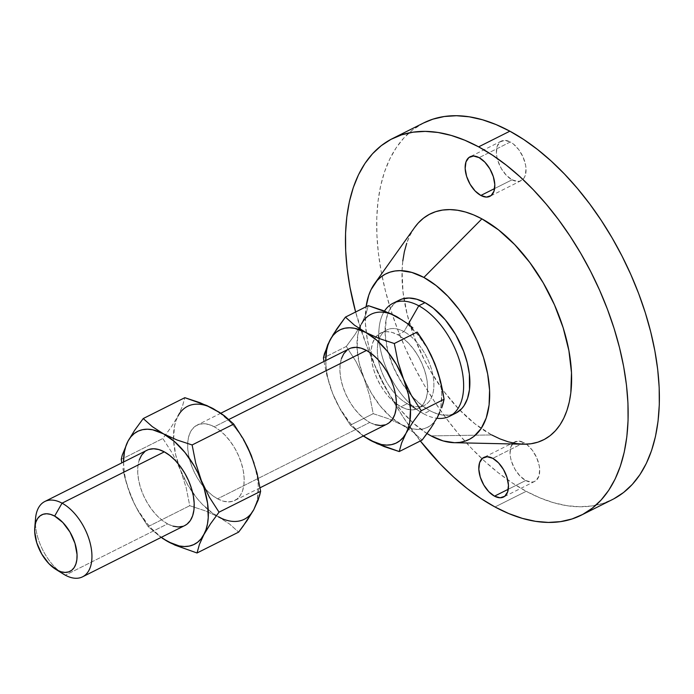 <?xml version="1.0" encoding="UTF-8"?>
<svg xmlns="http://www.w3.org/2000/svg" width="694" height="694" viewBox="0 0 694 694"><rect width="100%" height="100%" fill="white"/><g stroke="black" fill="none" stroke-linecap="round" stroke-linejoin="round"><path stroke-width="0.52" stroke-dasharray="3.47 2.6" d="M512.068 179.798A22.113 12.362 -116.6 0 0 521.133 180.657A22.113 12.362 -116.6 0 0 524.916 162.196A22.113 12.362 -116.6 0 0 510.35 141.984L479.129 157.651L510.35 141.984L513.265 143.91L518.73 149.618L523.059 157.044L525.584 165.051L526.035 168.894L525.228 175.521L524.013 178.054L520.162 181.056L517.681 181.42L512.068 179.798L506.334 175.296L501.337 168.599L497.85 160.73L496.843 156.731L496.392 152.888L497.19 146.261L500.122 141.862L504.746 140.362L510.35 141.984A22.113 12.362 -116.6 0 0 501.294 141.125A22.113 12.362 -116.6 0 0 497.511 159.585A22.113 12.362 -116.6 0 0 512.068 179.798L494.622 188.551L512.068 179.798M525.722 480.5A22.113 12.362 -116.6 0 0 534.788 481.358A22.113 12.362 -116.6 0 0 538.978 464.512A22.113 12.362 -116.6 0 0 526.356 444.186A22.113 12.362 -116.6 0 0 524.005 442.685L492.783 458.352L524.005 442.685L526.919 444.611L532.385 450.319L536.714 457.745L539.238 465.752L539.689 469.595L538.891 476.223L535.95 480.621L533.816 481.757L531.335 482.122L525.722 480.5L519.988 475.997L514.991 469.3L511.504 461.432L510.498 457.433L510.047 453.59L510.845 446.962L513.777 442.564L518.401 441.063L524.005 442.685A22.113 12.362 -116.6 0 0 514.948 441.826A22.113 12.362 -116.6 0 0 511.166 460.287A22.113 12.362 -116.6 0 0 525.722 480.5L508.277 489.253L525.722 480.5M147.059 450.215A42.126 23.535 -116.6 0 0 139.85 485.384A42.126 23.535 -116.6 0 0 167.584 523.883L65.314 575.187L167.584 523.883A42.126 23.535 -116.6 0 0 184.838 525.523M61.714 572.958A42.126 23.535 63.4 0 1 35.437 523.562M35.541 518.461A42.126 23.535 -116.6 0 0 63.458 574.111M349.256 348.778A42.126 23.535 -116.6 0 0 342.047 383.956A42.126 23.535 -116.6 0 0 369.781 422.446L217.552 498.821A42.126 23.535 63.4 0 1 204.609 488.029A42.126 23.535 63.4 0 1 187.675 443.631A42.126 23.535 63.4 0 1 197.027 425.153A42.126 23.535 63.4 0 1 214.281 426.793L228.873 419.471L214.281 426.793A42.126 23.535 63.4 0 1 242.015 465.292A42.126 23.535 63.4 0 1 234.798 500.461A42.126 23.535 63.4 0 1 217.552 498.821L369.781 422.446L364.246 418.786L358.859 413.876L353.827 407.907L349.342 401.123L345.586 393.767L342.697 386.133L340.78 378.508L339.921 371.195L340.147 364.463L341.439 358.572M423.687 413.824L407.257 403.648A42.126 23.535 63.4 0 1 405.4 402.572A42.126 23.535 63.4 0 1 378.291 359.908A42.126 23.535 63.4 0 1 377.484 346.922A42.126 23.535 63.4 0 1 403.986 331.628L408.289 324.098L403.986 331.628A42.126 23.535 -116.6 0 0 386.732 329.98A42.126 23.535 -116.6 0 0 378.291 359.908A42.126 23.535 -116.6 0 0 407.257 403.648L401.011 406.779A42.126 23.535 63.4 0 1 396.421 403.839A42.126 23.535 63.4 0 1 371.099 353.367A42.126 23.535 63.4 0 1 375.68 337.137A42.126 23.535 63.4 0 1 380.486 333.12A42.126 23.535 63.4 0 1 397.74 334.76L403.986 331.628L397.74 334.76L403.275 338.429L408.662 343.33L413.693 349.299L418.178 356.083L421.935 363.439L424.823 371.073L426.741 378.698L427.599 386.011L427.383 392.752L426.081 398.634L423.756 403.457L420.495 407.014L416.417 409.182L411.689 409.876L406.484 409.061L401.011 406.779L395.467 403.119L390.08 398.209L385.049 392.249L380.572 385.456L376.816 378.1L373.919 370.466L372.01 362.849L371.143 355.528L371.368 348.796L372.669 342.905L374.994 338.091L378.256 334.525L382.333 332.357L387.061 331.663L392.266 332.478L397.74 334.76A42.126 23.535 63.4 0 1 425.214 372.348A42.126 23.535 63.4 0 1 419.219 407.89A42.126 23.535 63.4 0 1 418.265 408.428A42.126 23.535 63.4 0 1 401.011 406.779L407.257 403.648A42.126 23.535 -116.6 0 0 418.43 406.745A42.126 23.535 -116.6 0 0 424.511 405.296A42.126 23.535 -116.6 0 0 431.72 370.119A42.126 23.535 -116.6 0 0 403.986 331.628A42.126 23.535 63.4 0 1 432.917 375.185A42.126 23.535 63.4 0 1 418.43 406.745A42.126 23.535 63.4 0 1 407.257 403.648L423.687 413.824A63.189 35.307 63.4 0 1 385.144 365.348A63.189 35.307 63.4 0 1 384.485 311.051A63.189 35.307 -116.6 0 0 379.037 328.739A63.189 35.307 -116.6 0 0 420.911 412.21A63.189 35.307 -116.6 0 0 423.687 413.824L429.933 410.692L423.687 413.824A63.189 35.307 -116.6 0 0 436.89 418.274A63.189 35.307 63.4 0 1 423.687 413.824M455.811 413.156A63.189 35.307 -116.6 0 1 429.933 410.692L421.622 405.192L413.546 397.827L402.511 383.921L393.637 367.673L387.677 350.47L385.135 333.805L386.246 319.11L388.978 311.042L390.913 307.65L395.806 302.306L399.128 300.198A63.189 35.307 -116.6 0 0 385.795 340.884A63.189 35.307 -116.6 0 0 429.933 410.692L434.071 412.67L442.121 415.003L449.599 415.09L456.236 412.939M414.57 227.571A126.377 70.615 -116.6 0 0 403.917 298.515A126.377 70.615 -116.6 0 0 460.009 410.328A126.377 70.615 -116.6 0 0 491.716 434.947L431.078 435.901L491.716 434.947A126.377 70.615 -116.6 0 0 523.25 444.212M427.01 433.533A92.675 51.781 63.4 0 1 366.076 306.765L365.382 323.135L367.273 339.236L369.095 347.581L374.404 364.445L381.761 381.006L390.861 396.638L401.375 410.735L412.895 422.75L427.01 433.533M423.592 122.968A210.629 117.694 -116.6 0 0 380.607 268.292A210.629 117.694 -116.6 0 0 481.983 458.725A210.629 117.694 -116.6 0 0 526.217 491.3L494.987 506.967L526.217 491.3L540.01 497.902L553.595 502.708L566.833 505.674L579.603 506.767L591.782 505.969L603.251 503.297L613.895 498.786M420.33 440.976A210.629 117.694 63.4 0 1 355.623 312.005L366.189 344.571L374.005 363.569L382.897 382.221L392.795 400.334L403.596 417.745L420.33 440.976M391.416 314.235L386.046 312.673L380.902 312.118L376.079 312.56L371.654 313.992L367.699 316.403L364.289 319.743L361.479 323.959L359.319 328.973L357.844 334.708L357.037 347.902L359.11 362.667L363.934 377.978L371.169 392.795L380.329 406.12L390.783 417.033L401.826 424.789L412.704 428.866L417.84 429.43L422.672 428.987L427.096 427.547L431.052 425.136L434.461 421.796M439.432 412.566L440.907 406.84L441.714 393.637L441.037 386.393L437.558 371.221M431.477 356.031L427.582 348.744L418.421 335.428L407.968 324.514L402.468 320.203M423.531 123.003L412.462 130.021L403.752 138.097L396.144 147.831L389.716 159.143L384.519 171.921L380.607 186.035L378.013 201.355L376.781 217.743L376.903 235.023L378.377 253.041L381.206 271.614L385.352 290.569L390.774 309.732L397.419 328.904L405.227 347.902L414.127 366.553L424.017 384.667L434.826 402.078L446.424 418.612L458.717 434.114L471.582 448.428L484.889 461.423L498.526 472.97L512.346 482.963L526.217 491.3A210.629 117.694 -116.6 0 0 612.49 499.515M414.535 227.615L409.816 235.648L406.701 243.316M402.798 260.979L402.052 270.807L403.014 291.983L407.196 314.503L414.439 337.501L424.459 360.091L430.401 370.96L443.839 391.329L458.934 409.217L475.104 423.947L491.716 434.947M396.925 316.75A63.189 35.307 -116.6 0 1 434.817 363.561A63.189 35.307 -116.6 0 1 437.272 417.58A63.189 35.307 -116.6 0 1 401.826 424.789L413.077 432.041L422.091 440.091L413.077 432.041L401.826 424.789L388.31 418.673L373.199 413.685L369.607 395.545L363.934 377.978A63.189 35.307 -116.6 0 0 392.787 418.708A63.189 35.307 -116.6 0 0 401.826 424.789L388.31 418.673L373.199 413.685L369.607 395.545L363.934 377.978L356.013 361.565L346.297 346.462L354.79 334.846L361.479 323.959A63.189 35.307 -116.6 0 0 359.414 328.687A63.189 35.307 -116.6 0 0 357.011 347.39A63.189 35.307 -116.6 0 0 363.934 377.978L356.013 361.565L346.297 346.462L354.79 334.846L361.479 323.959L365.903 314.217L368.288 305.646L365.903 314.217L361.479 323.959M373.199 413.685L350.34 425.153L363.257 436.014L350.34 425.153L373.199 413.685M346.297 346.462L323.439 357.931L346.297 346.462M323.994 361.453L327.03 376.079L332.704 393.645L340.624 410.059L350.34 425.153L340.624 410.059L332.704 393.645A63.189 35.307 63.4 0 1 325.738 360.585L326.484 370.813L327.88 378.334L332.704 393.645L336.052 401.175L339.939 408.462L349.099 421.787L354.209 427.591L363.517 435.893A63.189 35.307 63.4 0 1 332.704 393.645L327.03 376.079L323.994 361.453M386.94 424.138L385.187 424.849M375.254 424.728L369.781 422.446A42.126 23.535 -116.6 0 0 387.035 424.095M347.035 350.192L351.103 348.024M207.957 406.268L202.587 404.706L197.443 404.151L192.62 404.593L188.187 406.033L184.24 408.436L180.83 411.785L178.02 415.992L175.851 421.006L174.376 426.741L173.569 439.944L175.651 454.7L180.466 470.012L187.71 484.837L196.862 498.153L201.971 503.965L212.815 513.378L223.867 519.346L229.237 520.899L234.381 521.463L239.204 521.021L243.637 519.58L247.584 517.169L250.994 513.829M255.973 504.599L257.448 498.873L258.255 485.67L257.569 478.426L254.091 463.262M248.01 448.064L239.742 433.871L234.962 427.461L229.853 421.648L219.009 412.236M217.552 498.821L212.008 495.152L206.621 490.242L201.59 484.282L197.105 477.489L193.348 470.142L190.46 462.499L188.542 454.882L187.684 447.561L187.909 440.829L189.21 434.938L191.535 430.124L194.797 426.558L198.874 424.39L203.602 423.704L208.799 424.511L214.281 426.793L219.816 430.462L225.203 435.372L230.234 441.332L234.719 448.124L238.476 455.472L241.365 463.106L243.282 470.732L244.141 478.053L243.915 484.785L242.614 490.667L240.289 495.49L237.027 499.047L232.958 501.215L228.222 501.909L223.026 501.103L217.552 498.821M218.367 516.822L229.627 524.083L238.623 532.125L229.627 524.083L218.367 516.822L204.869 510.715L189.74 505.718L186.139 487.552L180.466 470.012A63.189 35.307 -116.6 0 0 192.611 492.497A63.189 35.307 -116.6 0 0 216.355 515.677A63.189 35.307 -116.6 0 0 218.367 516.822L204.869 510.715L189.74 505.718L148.143 526.59L161.06 537.451L148.143 526.59L189.74 505.718L186.139 487.552L180.466 470.012L172.537 453.581L162.838 438.504L171.34 426.871L178.02 415.992L182.453 406.242L184.83 397.688L182.453 406.242L178.02 415.992A63.189 35.307 -116.6 0 0 173.526 438.582A63.189 35.307 -116.6 0 0 178.176 463.731A63.189 35.307 -116.6 0 0 180.466 470.012L172.537 453.581L162.838 438.504L171.34 426.871L178.02 415.992M253.804 509.622A63.189 35.307 -116.6 0 0 251.358 455.602A63.189 35.307 -116.6 0 0 213.457 408.792M123.532 462.013L124.287 472.25L125.683 479.762L127.765 487.414L133.847 502.612L137.742 509.899L146.902 523.215L152.012 529.028L161.312 537.33A63.189 35.307 63.4 0 1 130.507 495.074A63.189 35.307 63.4 0 1 123.532 462.013M184.743 525.575L182.99 526.286M173.058 526.165L167.584 523.883L162.049 520.214L156.653 515.304L151.622 509.344L147.145 502.551L143.389 495.204L140.492 487.57L138.583 479.944L137.724 472.623L137.941 465.891L139.242 460.009M144.829 451.629L148.906 449.46M127.375 486.39L134.22 503.48L138.436 511.513L148.143 526.59L138.436 511.513L134.22 503.48L130.507 495.074L124.842 477.533L127.375 486.39M122.821 468.519L124.842 477.533L122.821 468.519M121.242 459.367L162.838 438.504L121.242 459.367M521.133 180.657L489.903 196.324M534.788 481.358L503.558 497.025M220.796 413.225L197.027 425.153M379.037 328.739L377.484 346.922M420.911 412.21L405.4 402.572M386.732 329.98L380.486 333.12M424.511 405.296L418.265 408.428M260.059 487.787L234.798 500.461M514.948 441.826L483.718 457.485M501.294 141.125L470.064 156.792"/><path stroke-width="1.04" d="M480.847 195.465L494.622 188.551L480.847 195.465L486.451 197.087L491.074 195.587L494.007 191.188L494.805 184.561L493.347 176.718L489.86 168.85L484.863 162.153L479.129 157.651A22.113 12.362 63.4 0 1 493.686 177.864A22.113 12.362 63.4 0 1 489.903 196.324A22.113 12.362 63.4 0 1 480.847 195.465A22.113 12.362 63.4 0 1 466.281 175.252A22.113 12.362 63.4 0 1 470.064 156.792A22.113 12.362 63.4 0 1 479.129 157.651L473.516 156.029L468.901 157.529L465.96 161.928L465.162 168.555L466.62 176.397L470.116 184.266L475.104 190.963L480.847 195.465M494.501 496.167L508.277 489.253L494.501 496.167L500.105 497.789L504.729 496.288L507.661 491.89L508.459 485.262L507.002 477.42L503.514 469.552L498.518 462.855L492.783 458.352A22.113 12.362 63.4 0 1 507.34 478.565A22.113 12.362 63.4 0 1 503.558 497.025A22.113 12.362 63.4 0 1 494.501 496.167A22.113 12.362 63.4 0 1 479.936 475.954A22.113 12.362 63.4 0 1 483.718 457.485A22.113 12.362 63.4 0 1 492.783 458.352L487.171 456.73L482.556 458.231L479.615 462.629L478.817 469.257L480.274 477.099L483.77 484.967L488.758 491.664L494.501 496.167M55.711 569.297L63.458 574.111A42.126 23.535 -116.6 0 0 65.314 575.187A42.126 23.535 -116.6 0 0 91.903 554.419A42.126 23.535 -116.6 0 0 62.044 503.167A42.126 23.535 63.4 0 1 89.778 541.658A42.126 23.535 63.4 0 1 82.569 576.827L184.838 525.523A42.126 23.535 -116.6 0 0 192.047 490.354A42.126 23.535 -116.6 0 0 164.313 451.855A42.126 23.535 -116.6 0 0 147.059 450.215L44.789 501.519A42.126 23.535 63.4 0 1 62.044 503.167L164.313 451.855L62.044 503.167A42.126 23.535 -116.6 0 0 35.541 518.461L34.769 527.553A31.594 17.654 63.4 0 1 54.644 516.084L62.044 503.167L54.644 516.084L62.842 522.513L69.973 532.081L74.961 543.315L77.043 554.523L76.878 559.572L75.898 563.988L74.154 567.605L71.708 570.277L68.654 571.899L65.106 572.42L61.202 571.813L57.099 570.104A31.594 17.654 63.4 0 1 55.711 569.297A31.594 17.654 63.4 0 1 34.769 527.553M82.569 576.827A42.126 23.535 63.4 0 1 65.314 575.187L57.099 570.104L65.314 575.187A42.126 23.535 63.4 0 1 61.714 572.958M35.437 523.562A42.126 23.535 63.4 0 1 44.789 501.519M351.103 348.024L355.831 347.33L361.036 348.145L366.51 350.427L228.873 419.471L366.51 350.427A42.126 23.535 -116.6 0 0 349.256 348.778L220.796 413.225M456.236 412.939L461.77 408.619L464.052 405.695L467.539 398.469L469.482 389.638L469.378 374.135L467.288 362.875L463.661 351.372L455.689 334.647L445.279 319.813L433.334 308.153L425.023 302.653L418.777 305.785L408.289 324.098L418.777 305.785A63.189 35.307 -116.6 0 0 384.485 311.051A63.189 35.307 63.4 0 1 392.899 303.321A63.189 35.307 63.4 0 1 418.777 305.785L425.023 302.653A63.189 35.307 -116.6 0 0 399.145 300.19L392.899 303.321M491.716 434.947L499.992 438.903L508.147 441.792L516.084 443.57L523.753 444.221L531.057 443.744L537.937 442.147L544.33 439.432L550.16 435.641L555.382 430.792L559.945 424.954L563.806 418.17L566.929 410.501L569.271 402.034L570.824 392.839L571.492 372.643L568.906 350.687L563.172 327.811L554.497 304.909L543.22 282.848L529.782 262.488L514.688 244.6L498.518 229.87L481.905 218.87A126.377 70.615 -116.6 0 0 414.57 227.571L374.5 283.82A92.675 51.781 63.4 0 1 423.878 277.444L481.905 218.87L473.629 214.906L465.483 212.026L457.537 210.247L449.868 209.597L442.564 210.074L435.685 211.67L429.3 214.385L423.461 218.176L418.239 223.017L414.535 227.615M431.078 435.901A92.675 51.781 63.4 0 1 427.01 433.533L431.078 435.901A92.675 51.781 63.4 0 0 454.197 442.694A92.675 51.781 63.4 0 0 487.735 374.387A92.675 51.781 63.4 0 0 423.878 277.444L436.066 285.512L447.916 296.312L458.986 309.429L468.849 324.367L477.116 340.537L483.475 357.341L487.682 374.109L489.582 390.21L489.088 405.018L486.234 417.979L481.116 428.571L473.933 436.405L469.656 439.189L464.971 441.176L459.922 442.356L454.57 442.703L443.119 440.916L431.078 435.901M454.197 442.694L523.25 444.212A126.377 70.615 -116.6 0 0 568.985 351.06A126.377 70.615 -116.6 0 0 481.905 218.87L423.878 277.444L411.837 272.43L400.395 270.643L395.033 270.99L389.985 272.169L385.3 274.156L381.023 276.941L377.189 280.489L371.012 289.745L368.731 295.366L366.076 306.765A92.675 51.781 63.4 0 1 374.5 283.82M613.895 498.786L623.62 492.462L632.329 484.386L639.937 474.653L646.366 463.34L651.562 450.562L655.474 436.448L658.059 421.128L659.3 404.741L659.179 387.46L657.695 369.442L654.867 350.869L650.729 331.914L645.307 312.751L638.662 293.579L630.846 274.581L621.954 255.93L612.056 237.816L601.256 220.406L589.657 203.871L577.365 188.378L564.5 174.055L551.183 161.06L537.555 149.514L523.736 139.52L509.864 131.183A210.629 117.694 -116.6 0 0 423.592 122.968L392.362 138.635A210.629 117.694 63.4 0 1 478.634 146.85L509.864 131.183L496.071 124.582L482.486 119.776L469.248 116.809L456.47 115.725L444.299 116.514L432.83 119.186L423.531 123.003M494.987 506.967A210.629 117.694 63.4 0 1 420.33 440.976L440.352 464.095L453.668 477.09L467.296 488.637L481.116 498.63L494.987 506.967A210.629 117.694 63.4 0 0 581.26 515.182A210.629 117.694 63.4 0 0 617.313 339.331A210.629 117.694 63.4 0 0 478.634 146.85L492.506 155.187L506.325 165.181L519.962 176.727L533.27 189.722L546.135 204.036L558.427 219.538L570.026 236.073L580.835 253.483L590.724 271.597L599.625 290.248L607.432 309.246L614.077 328.418L619.499 347.581L623.646 366.536L626.474 385.109L627.949 403.127L628.07 420.408L626.829 436.795L624.244 452.115L620.332 466.229L615.136 479.007L608.707 490.32L601.099 500.053L592.39 508.121L582.674 514.445L572.021 518.965L560.552 521.636L548.381 522.426L535.603 521.341L522.365 518.375L508.78 513.569L494.987 506.967M581.26 515.182L612.49 499.515A210.629 117.694 -116.6 0 0 648.543 323.664A210.629 117.694 -116.6 0 0 509.864 131.183L478.634 146.85L464.841 140.249L451.256 135.434L438.018 132.476L425.249 131.383L413.069 132.181L401.6 134.844L390.956 139.364L381.232 145.688L372.522 153.764L364.914 163.498L358.486 174.81L353.289 187.58L349.377 201.702L346.792 217.022L345.551 233.41L345.673 250.69L347.156 268.699L349.984 287.281L355.623 312.005A210.629 117.694 63.4 0 1 392.362 138.635M434.461 421.796L437.272 417.58L439.432 412.566M437.558 371.221L431.477 356.031M402.468 320.203L391.416 314.235M406.701 243.316L404.35 251.783L402.798 260.979M449.565 416.287A63.189 35.307 63.4 0 1 436.89 418.274A63.189 35.307 -116.6 0 0 462.646 373.762A63.189 35.307 -116.6 0 0 418.777 305.785A63.189 35.307 63.4 0 1 460.382 363.535A63.189 35.307 63.4 0 1 449.565 416.287L455.811 413.156A63.189 35.307 -116.6 0 0 466.628 360.394A63.189 35.307 -116.6 0 0 425.023 302.653L416.816 299.235L409.009 298.012L401.913 299.053L398.72 300.407M426.532 434.192L422.091 440.091L399.232 451.56L422.091 440.091L430.592 428.458L426.532 434.192M434.184 422.915L430.592 428.458L434.184 422.915M439.779 412.54L437.272 417.58L439.779 412.54M443.11 403.422L441.705 407.829L444.082 399.276L421.223 410.744L411.525 395.658L403.587 379.228L397.922 361.687L394.322 343.521L379.202 338.533L365.695 332.417L354.443 325.165L345.43 317.115L333.337 334.291L327.75 344.666L323.439 357.931L323.994 361.453L323.439 357.931L324.41 353.775L330.249 339.626A63.189 35.307 63.4 0 1 365.695 332.417A63.189 35.307 63.4 0 1 403.587 379.228A63.189 35.307 63.4 0 1 406.042 433.247L412.722 422.377L421.223 410.744L444.082 399.276L443.11 403.422M442.503 390.123L444.082 399.276L440.482 381.11L442.503 390.123M437.94 372.244L440.482 381.11L434.817 363.561L437.94 372.244M431.104 355.163L434.817 363.561L426.888 347.13L431.104 355.163M422.221 339.453L426.888 347.13L417.181 332.053L394.322 343.521L417.181 332.053L422.221 339.453M412.913 327.95L408.176 324.011L412.913 327.95M396.925 316.75L383.409 310.634L368.288 305.646L345.43 317.115L368.288 305.646L390.392 313.532L396.925 316.75L408.176 324.011L396.925 316.75A63.189 35.307 -116.6 0 0 361.479 323.959M363.257 436.014L377.128 443.674L399.232 451.56L401.609 443.006L406.042 433.247A63.189 35.307 63.4 0 1 370.596 440.456L384.12 446.572L399.232 451.56L401.609 443.006L406.042 433.247L412.722 422.377L421.223 410.744L411.525 395.658L403.587 379.228L397.922 361.687L394.322 343.521L379.202 338.533L365.695 332.417L354.443 325.165L345.43 317.115L336.946 328.739L330.249 339.626L328.089 344.64L326.614 350.366L325.738 360.585A63.189 35.307 63.4 0 1 330.249 339.626L333.059 335.41L336.469 332.07L340.424 329.659L344.849 328.219L349.681 327.776L354.816 328.34L365.695 332.417L376.738 340.181L387.191 351.086L396.352 364.411L403.587 379.228L408.41 394.539L410.492 409.304L409.677 422.507L408.202 428.233L406.042 433.247L403.231 437.463L399.822 440.803L395.866 443.214L391.442 444.654L386.619 445.097L381.474 444.533L370.596 440.456A63.189 35.307 63.4 0 1 363.517 435.893L370.596 440.456L363.257 436.014M260.059 487.787L387.035 424.095A42.126 23.535 -116.6 0 0 394.244 388.918A42.126 23.535 -116.6 0 0 366.51 350.427L372.053 354.087L377.441 358.998L382.472 364.966L386.948 371.75L390.705 379.106L393.602 386.74L395.511 394.366L396.378 401.679L396.153 408.41L394.851 414.301L392.526 419.115L389.265 422.681L386.94 424.138M385.187 424.849L380.459 425.543L375.254 424.728M341.439 358.572L343.764 353.758L347.035 350.192M250.994 513.829L253.804 509.622L255.973 504.599M254.091 463.262L248.01 448.064M219.009 412.236L207.957 406.268M218.367 516.822A63.189 35.307 -116.6 0 0 253.804 509.622L247.116 520.509L238.623 532.125L197.027 552.988L199.412 544.426L206.005 529.669L207.48 523.935L208.243 517.594L207.61 503.488L204.131 488.324L198.05 473.126L194.155 465.839L184.994 452.523L174.541 441.61L163.498 433.854L152.619 429.777L147.475 429.213L142.652 429.655L138.227 431.095L134.272 433.507L130.862 436.847L128.052 441.063L125.892 446.077L124.417 451.803L123.532 462.013A63.189 35.307 63.4 0 1 128.052 441.063L122.213 455.221L121.242 459.367L121.797 462.889L121.242 459.367L122.213 455.221L128.052 441.063A63.189 35.307 63.4 0 1 163.498 433.854L152.255 426.602L143.233 418.551L134.731 430.185L128.052 441.063L134.731 430.185L143.233 418.551L184.83 397.688L206.925 405.565L219.399 412.297L224.7 416.036L233.722 424.086L243.438 439.189L247.645 447.205L251.358 455.602L257.032 473.161L260.623 491.309L259.643 495.464L253.804 509.622L243.065 526.234L238.623 532.125L197.027 552.988L199.412 544.426L203.845 534.684L210.534 523.797L219.026 512.172L209.31 497.078L201.39 480.664L195.717 463.098L192.125 444.958L177.022 439.979L163.498 433.854A63.189 35.307 63.4 0 1 201.39 480.664A63.189 35.307 63.4 0 1 203.845 534.684A63.189 35.307 63.4 0 1 168.399 541.893L179.278 545.97L184.422 546.525L189.245 546.083L193.669 544.643L197.625 542.24L201.034 538.9L210.534 523.797L219.026 512.172L260.623 491.309L258.237 499.871L253.804 509.622M213.457 408.792L224.7 416.036L233.722 424.086L192.125 444.958L233.722 424.086L243.438 439.189L251.358 455.602L257.032 473.161L260.623 491.309L219.026 512.172L209.31 497.078L201.39 480.664L195.717 463.098L192.125 444.958L177.022 439.979L163.498 433.854L152.255 426.602L143.233 418.551L184.83 397.688L199.933 402.667L213.457 408.792A63.189 35.307 -116.6 0 0 178.02 415.992M57.099 570.104L48.901 563.667L41.77 554.107L36.782 542.864L34.7 531.656L34.865 526.607L35.845 522.192L37.589 518.583L40.035 515.911L43.089 514.28L46.637 513.76L50.541 514.367L54.644 516.084A31.594 17.654 63.4 0 1 77.043 554.523A31.594 17.654 63.4 0 1 57.099 570.104M161.312 537.33L168.399 541.893A63.189 35.307 63.4 0 1 161.312 537.33M148.906 449.46L153.634 448.766L158.839 449.573L164.313 451.855L169.848 455.524L175.244 460.434L180.275 466.394L184.751 473.187L188.508 480.534L191.405 488.177L193.314 495.794L194.173 503.115L193.956 509.847L192.654 515.737L190.33 520.552L187.068 524.117L184.743 525.575M182.99 526.286L178.263 526.972L173.058 526.165M139.242 460.009L141.567 455.186L144.829 451.629M162.448 538.371L174.923 545.102L197.027 552.988L174.923 545.102L162.448 538.371"/></g></svg>

